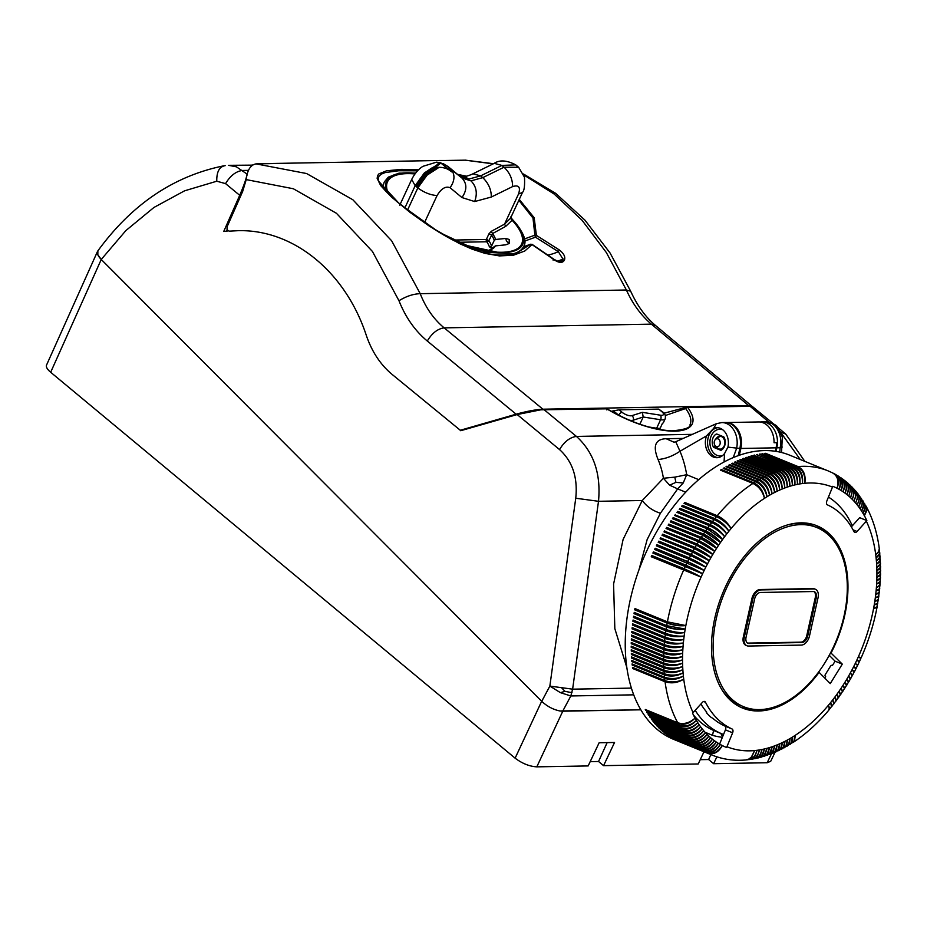 <?xml version="1.0" encoding="UTF-8"?>
<svg xmlns="http://www.w3.org/2000/svg" width="927" height="927" viewBox="0 0 927 927"><rect width="100%" height="100%" fill="white"/><g stroke="black" fill="none" stroke-linecap="round" stroke-linejoin="round"><path stroke-width="1.39" d="M228.436 230.881L223.72 231.472L239.711 195.319C243.963 185.354 246.397 178.332 247.022 174.264L247.08 175.145M665.343 415.516L685.621 408.54L686.988 407.15L751.588 406.003L750.094 406.293L768.993 422.167M562.712 711.194L640.824 709.804L559.954 710.974L562.712 711.194L570.835 695.957L572.619 689.167L549.85 686.096L560.418 692.654L570.835 695.957L633.686 694.833M572.005 692.689L565.018 691.357L561.646 687.846M101.24 259.467L97.81 254.705L97.88 250.858C131.866 204.23 173.928 175.875 224.091 165.771L225.168 165.666C219.398 166.605 216.594 171.785 216.767 181.217L184.566 190.823L153.94 207.463L125.875 230.58L101.24 259.467L541.727 701.333C547.139 706.386 553.21 709.607 559.954 710.974M247.3 174.253L236.362 166.802L228.482 165.33L252.283 165.133M713.269 446.779A1.669 1.251 89 0 0 713.964 447.486L720.499 450.174A1.669 1.251 89 0 0 721.368 450.116A8.679 6.524 -91 0 0 724.207 437.486A1.669 1.251 89 0 0 723.512 436.791L716.977 434.103A1.669 1.251 89 0 0 716.119 434.16A8.679 6.524 -91 0 0 713.269 446.779L716.131 446.733M460.499 430.232L462.538 430.198M687.22 407.173L685.621 408.54A63.395 22.781 25 0 1 690.047 424.636C690.905 427.579 684.902 429.664 672.005 430.881C652.179 429.792 630.522 422.445 607.046 408.83L540.835 409.804L517.185 414.554L460.719 430.719L460.151 430.244M776.038 451.379L776.838 447.799L780.14 447.741L779.792 452.086M776.838 447.799A20.023 15.041 -91 0 0 762.064 421.855L765.366 421.797A20.023 15.041 89 0 1 780.14 447.741L782.284 447.069M703.987 751.774L698.216 763.975L603.57 765.656L614.543 742.481L599.132 742.759L588.158 765.934L536.814 766.849L562.782 711.206M237.88 230.696L229.502 231.147L237.88 230.696C293.21 229.12 345.447 271.727 366.35 335.504C371.901 351.715 380.464 364.67 392.028 374.346L460.302 430.255L516.13 414.195C526.884 411.24 535.818 409.583 542.909 409.201L748.587 405.528L651.38 324.16L655.528 325.493C645.609 317.196 637.324 305.771 630.673 291.217L626.374 290C632.805 304.114 641.148 315.504 651.38 324.16L444.172 327.868C433.743 319.212 425.771 307.81 420.221 293.685L391.623 240.753L352.851 199.757L306.582 173.534L256.061 163.882C250.545 164.844 247.266 170.093 246.223 179.606L242.654 191.46L227.312 226.281C226.582 229.027 227.312 230.638 229.49 231.147L229.502 231.147M669.595 485.169L677.66 488.877L683.257 482.944L686.675 474.705L674.786 477.138L663.419 478.262L669.595 485.169L675.91 482.364L683.257 482.944M565.018 691.357L560.418 692.654M98.262 250.325L97.578 251.275C96.779 253.395 98.007 256.13 101.252 259.479L209.038 367.602M710.87 754.578L708.61 759.537L713.628 763.697L767.174 762.736L770.719 761.276L775.042 752.284M708.61 759.537L700.244 759.677M607.15 742.608L598.552 761.496L603.57 765.656M598.552 761.496L590.186 761.646M97.578 251.275L46.535 365.087C45.863 366.941 47.242 369.34 50.672 372.272L515.122 758.17C522.26 763.547 529.491 766.432 536.814 766.849M713.628 763.697L716.872 756.826M683.211 438.413L666.131 438.714C655.262 439.108 652.573 446.038 658.077 459.514C665.401 458.877 672.712 456.13 679.989 451.264L706.548 435.852A15.017 11.286 -91 0 0 705.829 438.239A15.017 11.286 -91 0 0 716.907 457.706A15.017 11.286 -91 0 0 724.59 453.465L724.045 462.017M724.59 453.465L727.915 447.127A15.017 11.286 -91 0 0 716.838 427.671A15.017 11.286 -91 0 0 713.72 428.309L716.281 423.732L675.748 441.727L679.989 451.264A83.418 62.677 -91 0 1 686.675 474.705L698.715 479.653M666.131 438.714L674.091 442.237M540.835 409.804L605.899 408.633L606.837 408.853L605.899 408.633L606.837 408.853L606.861 409.943M720.036 435.354A8.679 6.524 -91 0 0 719.433 436.119M738.24 455.667L739.862 448.459A20.023 15.041 -91 0 0 725.088 422.515L721.785 422.573A20.023 15.041 89 0 1 736.559 448.517L733.199 457.637M751.727 406.026L748.587 405.528M611.403 411.379L612.573 411.02L616.015 413.882M658.738 409.108L661.82 411.669A3.337 1.854 -50.3 0 1 662.643 411.936L658.738 409.108L619.12 409.815L612.573 411.02M639.873 424.218L643.222 416.999L660.58 419.746A10.012 3.592 -155.1 0 0 665.192 418.795L663.489 422.469A10.012 3.592 -155.1 0 1 662.469 423.303L660.244 428.112A10.012 3.592 -155.1 0 1 656.652 428.228L648.518 426.941M685.702 492.191L677.66 488.877L660.418 513.222L647.139 539.595L638.993 569.746M606.837 408.853A65.064 23.384 25 0 0 674.868 431.148A65.064 23.384 25 0 0 687.672 407.405L686.733 407.196L685.621 408.54L686.501 407.625M687.672 407.405L750.094 406.293M675.91 482.364L674.786 477.138M686.142 407.416L663.999 413.245M663.987 413.222L686.42 407.266M762.064 421.855A20.023 15.041 -91 0 0 760.221 422.04M541.727 701.333L549.85 686.096L575.748 498.228L598.506 501.298C601.078 473.767 593.72 452.144 576.432 436.42C569.931 437.301 564.3 441.681 559.537 449.572L517.185 414.554M658.077 459.514A66.732 50.151 -91 0 1 663.419 478.262L642.26 500.51C646.814 506.629 652.875 510.858 660.418 513.222M774.381 424.543L751.785 406.026M800.244 459.491L780.986 432.77M716.281 423.732L721.785 422.573M713.72 428.309L706.548 435.852M739.862 448.459L727.915 447.127M617.509 414.647L613.118 411.009M619.12 409.815L622.168 412.353A6.674 2.387 24.9 0 0 631.843 415.678L642.33 412.341L643.222 416.999L633.176 420.209L632.573 421.495M705.065 732.26L712.504 735.32A136.802 85.852 112.4 0 0 722.4 737.289M264.937 163.72A250.255 188.042 89 0 1 270.591 163.511L439.201 160.498A250.255 188.042 89 0 1 444.334 160.498L465.702 160.162M516.13 414.195L427.301 341.032C415.029 330.823 405.597 317.405 398.981 300.742C406.2 296.269 413.28 293.917 420.221 293.685L626.374 290L606.351 252.55L582.04 220.232L554.23 194.091L523.836 174.983M493.187 163.859L465.053 160.151M275.817 163.523L256.061 163.882M553.06 260.058L554.033 259.687C558.61 262.781 561.866 263.222 563.801 261.008L562.029 260.638L560.673 261.704M554.033 259.687L532.052 244.612L524.728 251.043L513.373 255.249L499.386 255.91L484.995 253.384L471.959 249.096L459.213 243.477L429.444 226.2L409.931 212.295L391.31 196.872L380.719 185.655L377.15 178.366L377.556 175.655L378.876 173.917L386.559 170.788L401.356 169.374L418.772 169.664M457.486 174.334L466.432 176.234M519.259 199.375L534.184 217.718L536.385 235.377L534.879 235.168L535.482 237.185L536.385 235.377L534.879 235.168L535.064 236.049L535.655 235.122M559.317 249.942L558.344 251.657L562.886 258.957L564.67 259.305C565.273 256.304 563.489 253.175 559.317 249.942L536.385 235.377L535.482 237.185L524.694 241.09M564.67 259.305L563.801 261.008M251.901 165.087A250.255 188.042 89 0 1 252.48 164.994M270.591 163.511A250.255 188.042 89 0 1 275.725 163.511A34.114 25.632 89 0 1 275.725 163.523M557.521 261.287A53.384 49.282 -178 0 0 562.886 258.957L562.029 260.638A53.384 49.282 -178 0 1 559.456 261.785M560.348 261.866L560.742 261.681C559.491 260.869 562.909 264.091 554.022 259.34L532.028 244.322L530.731 244.288M524.497 238.934L534.879 235.168L532.99 218.065L518.853 200.267M531.148 245.087L530.522 244.241L532.052 244.612L531.148 245.087L530.522 244.241L532.052 244.612L531.148 245.087L530.522 244.241L523.454 246.791M530.522 244.241L515.377 253.882L480.858 251.959L439.12 232.306L399.607 203.998L378.772 181.402L378.262 178.355L379.073 176.084L381.426 174.056L385.261 172.561L398.656 170.765L417.637 170.811M459.097 175.666L463.998 176.686M523.5 246.709L531.878 244.346M509.155 243.511L505.725 244.832L495.366 245.887L489.329 250.174L486.258 250.916M489.433 253.986A76.744 27.497 24.9 0 0 503.152 254.983A76.744 27.497 24.9 0 0 513.825 253.581A76.744 27.497 24.9 0 0 523.604 246.489C527.521 240.95 523.222 231.286 510.731 217.497M518.494 194.067L522.504 192.41L510.51 218.239L512.098 220.255L505.725 226.362L504.543 224.137L518.494 194.067C520.789 187.196 518.819 184.693 512.596 186.594C512.631 179.201 509.78 172.746 504.056 167.208L518.657 167.289L515.725 164.855C506.826 160.232 499.665 159.722 494.253 163.337L501.913 165.423L504.056 167.208L482.758 177.636L480.615 175.863L501.913 165.423L515.725 164.855L517.046 166.188M494.242 163.349L472.944 173.789L480.615 175.863L468.807 179.073L459.78 176.234L465.76 177.3L468.807 179.073L465.76 177.3L462.596 176.779M399.746 205.203L411.704 179.444L415.169 185.724L424.357 172.932L436.559 165.226C438.761 162.92 440.209 162.167 440.881 162.967L447.903 166.385L461.924 178.019C467.115 183.569 467.127 190.081 461.959 197.555L474.659 201.553C477.672 193.349 476.432 186.454 470.939 180.846C476.432 186.454 477.672 193.349 474.659 201.553L491.31 197.034C491.345 189.641 488.494 183.187 482.758 177.636L470.939 180.846L461.924 178.019L447.996 166.964L451.576 171.843C448.274 168.865 444.114 167.37 439.097 167.323L437.602 167.37C428.946 171.171 422.202 177.891 417.347 187.532L416.478 186.825L417.822 187.938L427.046 175.168L439.097 167.323M411.704 179.444C414.798 173.372 418.552 169.004 422.979 166.315L436.49 162.167L440.441 162.677L449.421 170.174M445.748 165.099L447.996 166.964M407.486 210.209L417.822 187.938C424.242 192.619 430.661 195.157 437.08 195.527C441.298 188.552 445.632 185.945 450.082 187.706C455.25 180.232 455.238 173.72 450.047 168.169L443.233 163.581M509.12 243.581A1.669 1.541 -178 0 1 509.178 243.372L509.317 239.525L505.957 238.424L495.597 239.467L494.242 240.383L491.611 246.061L489.398 246.86L492.863 248.239M505.725 226.362L492.515 233.581L488.83 240.672L486.339 239.467L486.756 241.773L488.83 240.672A50.046 17.937 -155.1 0 1 491.611 246.061M510.881 216.802L511.762 218.807L510.812 217.578M518.657 167.289L524.485 177.254C524.891 185.782 524.23 190.835 522.504 192.41L522.504 192.41M487.95 241.576L487.254 240.835L487.729 239.85M487.254 240.835L486.188 240.73M510.51 218.239L504.543 224.137L491.298 231.321L492.515 233.581A50.881 18.239 -155.1 0 1 495.597 239.467M461.831 244.438L497.231 252.179A73.94 26.501 -155.1 0 0 512.098 220.255L510.881 216.999M404.786 208.088L415.169 185.724L417.66 186.872M416.721 186.095A23.36 12.943 129.7 0 1 435.192 167.451L435.887 165.945C427.243 169.757 420.487 176.478 415.632 186.107M435.192 167.451L440.846 163.059M435.887 165.945L436.559 165.226M415.655 173.071L399.016 173.14L388.32 177.138L384.381 181.866A76.744 27.497 24.9 0 0 383.639 188.772M713.593 730.441L712.504 735.32M715.296 520.151A12.016 7.543 -67.8 0 1 715.343 520.093A12.016 7.543 -67.8 0 1 715.702 519.665A13.105 4.832 40.9 0 1 728.9 531.206C725.157 526.316 720.198 522.446 714.045 519.595L681.6 506.339A153.488 96.373 -67.8 0 1 682.388 505.354L714.833 518.622A153.488 96.373 -67.8 0 1 716.432 516.675L683.987 503.407A153.488 96.373 -67.8 0 1 684.786 502.446L717.231 515.713A153.488 96.373 -67.8 0 1 752.944 483.419L720.488 470.163A153.488 96.373 -67.8 0 1 721.403 469.56L721.484 470.568M633.917 620.372A12.016 7.543 112.2 0 0 633.836 621.044L666.71 634.485A13.105 4.38 5.6 0 0 684.161 636.038C678.019 637.289 671.751 636.803 665.354 634.555L632.909 621.287A153.488 96.373 -67.8 0 1 633.071 620.024L665.528 633.292A153.488 96.373 -67.8 0 1 665.887 630.754L633.431 617.486A153.488 96.373 -67.8 0 1 633.628 616.223L666.084 629.479A153.488 96.373 -67.8 0 1 666.49 626.93L634.033 613.662A153.488 96.373 -67.8 0 1 634.253 612.399L666.71 625.667A153.488 96.373 -67.8 0 1 667.162 623.106L634.705 609.839A153.488 96.373 -67.8 0 1 634.949 608.564L667.405 621.832A153.488 96.373 -67.8 0 1 683.686 569.989L651.241 556.733A153.488 96.373 -67.8 0 1 651.785 555.516L652.515 555.957A12.016 7.543 112.2 0 0 652.017 557.046M633.836 621.044L632.909 621.287M684.856 503.767A12.016 7.543 -67.8 0 1 685.215 503.349L718.089 516.779A13.105 5.064 42 0 1 731.079 528.541C727.463 523.488 722.573 519.537 716.432 516.675M710.627 526.188A12.016 7.543 -67.8 0 1 710.719 526.072A12.016 7.543 -67.8 0 1 711.067 525.621A13.105 4.345 38.7 0 1 724.636 536.71C720.65 532.144 715.563 528.46 709.387 525.644L676.942 512.388A153.488 96.373 -67.8 0 1 677.695 511.356L678.193 512.179A12.016 7.543 112.2 0 0 677.776 512.724M665.586 645.111A12.016 7.543 112.2 0 0 665.586 645.146A12.016 7.543 112.2 0 0 665.551 645.702L632.678 632.26L631.75 632.608A153.488 96.373 -67.8 0 1 631.843 631.368L664.3 644.624A153.488 96.373 -67.8 0 1 664.508 642.121L632.063 628.854A153.488 96.373 -67.8 0 1 632.179 627.602L664.636 640.87A153.488 96.373 -67.8 0 1 664.902 638.344L632.446 625.076A153.488 96.373 -67.8 0 1 632.596 623.825L665.041 637.092A153.488 96.373 -67.8 0 1 665.354 634.555M695.679 549.097A12.016 7.543 -67.8 0 1 695.876 548.749A12.016 7.543 -67.8 0 1 696.177 548.239A13.105 2.596 31.6 0 1 710.963 557.59L694.474 548.587L662.017 535.319A153.488 96.373 -67.8 0 1 662.678 534.172L663.303 534.809A12.016 7.543 112.2 0 0 662.817 535.644M703.941 535.69A12.016 7.543 112.2 0 1 704.08 535.482A12.016 7.543 112.2 0 1 704.404 534.995A13.105 3.615 35.6 0 1 718.518 545.366L702.712 535.169L670.267 521.901A153.488 96.373 -67.8 0 1 670.986 520.823L671.53 521.565A12.016 7.543 112.2 0 0 671.078 522.225M850.569 497.706A13.105 9.791 137.2 0 1 850.557 497.729A140.974 88.517 -67.8 0 1 852.307 499.398L853.697 495.447L853.779 491.055L852.516 487.787L849.665 484.763M853.049 529.838L857.058 531.484A3.337 2.097 112.2 0 1 854.74 532.341A3.337 2.097 112.2 0 1 853.976 531.588A121.785 76.466 -67.8 0 0 827.463 504.891A3.337 2.097 112.2 0 1 826.826 501.032L832.805 486.316A140.974 88.517 -67.8 0 1 833.049 486.42A140.974 88.517 -67.8 0 1 837.104 488.262L837.104 488.262A13.105 10.139 121.4 0 1 837.104 488.274L837.151 488.286A140.974 88.517 -67.8 0 1 839.155 489.363L839.202 489.386A140.974 88.517 -67.8 0 1 841.171 490.534A140.974 88.517 -67.8 0 1 843.141 491.808A140.974 88.517 -67.8 0 1 845.065 493.152A13.105 9.977 130.6 0 1 845.053 493.164L845.111 493.187A140.974 88.517 -67.8 0 1 846.942 494.589A13.105 9.919 132.8 0 1 846.93 494.601L846.988 494.624A140.974 88.517 -67.8 0 1 848.784 496.107L848.819 496.142A140.974 88.517 -67.8 0 1 850.569 497.718L852.469 490.707L851.855 487.787L850.013 485.076M839.155 489.352A13.105 10.116 123.7 0 1 839.155 489.363L839.155 489.363C841.345 481.97 839.792 476.826 834.497 473.929M837.151 488.286C839.653 481.067 838.275 476.014 833.002 473.129M835.331 474.323L833.211 473.222M703.639 701.496L705.493 702.249A3.337 2.097 112.2 0 0 704.717 701.496A3.337 2.097 112.2 0 0 702.399 702.353L692.573 713.222A140.974 88.517 -67.8 0 0 695.065 718.112L695.007 718.089M634.033 613.662L667.834 626.919A13.105 3.893 7.7 0 0 685.215 629.074C679.12 629.931 672.875 629.213 666.49 626.93M837.104 488.274L837.058 488.251C839.178 480.823 837.556 475.655 832.249 472.747M665.922 641.345A12.016 7.543 112.2 0 0 665.91 641.414A12.016 7.543 112.2 0 0 665.864 641.982A13.105 4.855 3.4 0 0 683.361 642.944C677.185 644.601 670.905 644.323 664.508 642.121M665.864 641.982L632.99 628.541L632.063 628.854M667.834 626.919A12.016 7.543 -67.8 0 1 667.915 626.351A12.016 7.543 -67.8 0 1 667.95 626.142M706.583 531.82A13.105 3.859 36.6 0 1 720.522 542.434L704.891 531.936L672.446 518.668A153.488 96.373 -67.8 0 1 673.176 517.614L706.583 531.82A12.016 7.543 112.2 0 0 706.247 532.283A12.016 7.543 112.2 0 0 706.119 532.469M858.587 661.739L858.889 661.09L856.872 660.059L858.842 661.194M719.619 744.091L725.424 729.85A3.337 2.097 112.2 0 0 724.787 725.992A121.785 76.466 112.2 0 1 712.979 718.448L710.963 717.243A121.785 76.466 112.2 0 1 706.316 712.562L706.78 712.203A121.785 76.466 112.2 0 1 700.905 704.022M655.493 723.697L655.273 724.057A153.488 96.373 -67.8 0 1 654.694 723.373L687.139 736.641C693.095 738.379 698.622 736.42 703.755 730.777A140.974 88.517 -67.8 0 1 702.202 728.889L702.156 728.877A140.974 88.517 -67.8 0 1 700.673 726.895C695.702 732.736 690.244 734.798 684.311 733.072L651.855 719.816A153.488 96.373 -67.8 0 1 651.31 719.074L683.767 732.342C689.723 734.103 695.354 732.272 700.638 726.849A140.974 88.517 -67.8 0 1 699.19 724.821L699.143 724.798A140.974 88.517 -67.8 0 1 697.764 722.666L697.718 722.654C692.62 728.298 687.081 730.244 681.136 728.506L648.68 715.238A153.488 96.373 -67.8 0 1 648.17 714.45L680.627 727.718A153.488 96.373 -67.8 0 1 679.63 726.096L647.185 712.828A153.488 96.373 -67.8 0 1 646.698 712.017L679.155 725.285A153.488 96.373 -67.8 0 1 678.193 723.616L645.748 710.349A153.488 96.373 -67.8 0 1 645.285 709.503L677.73 722.77C683.72 724.578 689.491 723.025 695.065 718.112C689.792 723.558 684.161 725.377 678.193 723.616M699.109 724.752L699.143 724.798C693.802 730.07 688.135 731.843 682.168 730.07L649.711 716.803A153.488 96.373 -67.8 0 0 650.244 717.568L650.534 717.139M697.683 722.596L697.718 722.654A13.105 9.513 -36.3 0 1 690.07 727.579M680.627 727.718C686.606 729.491 692.307 727.799 697.73 722.62A140.974 88.517 -67.8 0 1 696.397 720.453L696.316 720.383M679.155 725.285C685.134 727.081 690.87 725.447 696.374 720.395A140.974 88.517 -67.8 0 1 695.088 718.158M726.119 747.301L726.617 747.51A140.974 88.517 -67.8 0 1 726.374 747.405A140.974 88.517 -67.8 0 1 722.318 745.551L722.272 745.54A140.974 88.517 -67.8 0 1 720.267 744.462L720.221 744.439A140.974 88.517 -67.8 0 1 718.251 743.28L718.205 743.269A140.974 88.517 -67.8 0 1 716.281 742.017L716.235 741.994A140.974 88.517 -67.8 0 1 714.358 740.673L714.311 740.65M666.919 734.508L666.826 734.694A153.488 96.373 -67.8 0 1 666.142 734.196L698.599 747.463C704.497 749.143 709.734 746.872 714.311 740.638A140.974 88.517 -67.8 0 1 712.481 739.236L712.423 739.213M712.481 739.236C708.182 745.69 703.106 748.089 697.231 746.409L664.775 733.153A153.488 96.373 -67.8 0 1 664.103 732.608L696.559 745.876C702.457 747.579 707.753 745.354 712.434 739.201A140.974 88.517 -67.8 0 1 710.638 737.707L710.557 737.66M662.898 731.264L662.77 731.507A153.488 96.373 -67.8 0 1 662.11 730.939L694.566 744.207C700.488 745.911 705.829 743.732 710.603 737.672A140.974 88.517 -67.8 0 1 708.854 736.108L708.807 736.084A140.974 88.517 -67.8 0 1 707.116 734.427L707.023 734.369M708.761 736.05L708.807 736.084C703.952 742.04 698.552 744.161 692.631 742.446L660.175 729.178A153.488 96.373 -67.8 0 0 660.812 729.781L660.963 729.503M659.085 727.66L658.912 727.962A153.488 96.373 -67.8 0 1 658.599 727.649A153.488 96.373 -67.8 0 1 658.297 727.336L690.742 740.592C696.675 742.318 702.121 740.244 707.081 734.381A140.974 88.517 -67.8 0 1 705.424 732.654L705.377 732.643A140.974 88.517 -67.8 0 1 703.79 730.812L703.744 730.8C698.993 736.861 693.639 739.028 687.73 737.324L655.273 724.057M705.343 732.597L705.377 732.643C700.348 738.379 694.856 740.395 688.912 738.657L656.467 725.401A153.488 96.373 -67.8 0 0 657.069 726.05L657.266 725.725M703.697 730.754L703.744 730.8A13.105 9.849 -44.6 0 1 699.537 734.613M697.092 733.095A13.105 9.768 -42.5 0 0 702.156 728.877L702.156 728.877C696.965 734.393 691.38 736.281 685.424 734.532L652.979 721.264A153.488 96.373 -67.8 0 0 653.535 721.971L653.778 721.6M848.008 681.739L848.193 681.415A13.105 1.866 -151.1 0 0 846.675 679.364L848.622 681.287L848.402 682.087M849.932 678.448L850.105 678.124A13.105 1.599 -152.1 0 0 848.495 676.246L850.337 679.039L848.75 681.901M761.137 481.507A13.105 8.227 62.8 0 1 769.514 495.25C768.077 488.147 764.393 483.06 758.46 480.001L726.015 466.733A153.488 96.373 -67.8 0 1 726.93 466.2L759.387 479.468A153.488 96.373 -67.8 0 1 761.241 478.425L728.784 465.169A153.488 96.373 -67.8 0 1 729.711 464.659L762.156 477.926A153.488 96.373 -67.8 0 1 764.01 476.942L731.565 463.685A153.488 96.373 -67.8 0 1 732.492 463.21L732.492 464.056M757.962 482.874A13.105 8.065 61.3 0 1 766.988 496.756C765.957 489.41 762.504 484.195 756.617 481.101L724.161 467.845L724.219 468.807M754.787 484.369A13.105 7.891 59.8 0 1 764.462 498.344C762.736 491.437 758.9 486.466 752.944 483.419M764.335 480.256A13.105 8.378 64.4 0 1 772.04 493.824A140.139 87.995 112.2 0 0 769.514 495.25A140.139 87.995 112.2 0 0 766.988 496.756A140.139 87.995 112.2 0 0 764.462 498.344A140.139 87.995 112.2 0 0 731.079 528.541C727.95 522.909 723.327 518.633 717.231 515.713M853.616 671.739L853.779 671.415A13.105 1.078 -154 0 0 851.994 669.873L853.86 671.866M855.378 668.332L855.54 668.008A13.105 0.811 -154.9 0 0 853.674 666.64L855.795 668.935L854.381 671.808M876.177 607.509A13.105 2.677 -167.5 0 1 873.628 608.263L876.907 606.953L877.684 603.106M876.791 603.906A13.105 2.932 -168.5 0 1 874.254 604.763L877.718 603.477M846.258 684.601A13.105 2.121 -150.1 0 0 844.81 682.446A140.139 87.995 112.2 0 0 846.675 679.364A140.139 87.995 112.2 0 0 848.495 676.246L850.302 678.726M843.13 491.808L843.083 491.785A13.105 10.035 128.3 0 1 843.13 491.808L844.3 487.057L843.894 482.527L841.983 478.853L838.217 476.014M841.16 490.545L841.218 490.568A13.105 10.081 126 0 1 841.16 490.545L842.481 486.513L842.434 482.028L841.102 478.703L838.622 476.258M632.144 646.536A12.016 7.543 112.2 0 0 632.156 646.895L665.03 660.337A13.105 5.991 -2.3 0 0 682.539 659.873C676.351 662.492 670.07 662.747 663.674 660.638L631.217 647.37A153.488 96.373 -67.8 0 1 631.217 646.165L663.674 659.421A153.488 96.373 -67.8 0 1 663.697 656.988L631.241 643.72A153.488 96.373 -67.8 0 1 631.264 642.504L663.72 655.771A153.488 96.373 -67.8 0 1 663.79 653.315L631.333 640.047A153.488 96.373 -67.8 0 1 631.38 638.819L663.836 652.087A153.488 96.373 -67.8 0 1 663.964 649.607L631.507 636.339A153.488 96.373 -67.8 0 1 631.577 635.099L664.033 648.367A153.488 96.373 -67.8 0 1 664.196 645.876L631.75 632.608M631.264 650.986L632.202 650.476L665.076 663.917A13.105 6.199 -3.5 0 0 682.573 663.176C676.386 665.262 670.094 665.215 663.697 663.048L631.241 649.792A153.488 96.373 -67.8 0 0 631.264 650.986L663.72 664.253C670.117 666.339 676.397 665.98 682.573 663.176A140.139 87.995 112.2 0 0 682.678 666.455C676.49 668.726 670.186 668.784 663.802 666.64L631.345 653.384A153.488 96.373 -67.8 0 0 631.391 654.566L632.318 654.033A12.016 7.543 -67.8 0 1 632.307 653.767M665.169 667.139A12.016 7.543 112.2 0 0 665.192 667.463L632.318 654.033M665.192 667.463A13.105 6.408 -4.7 0 0 682.678 666.455C676.513 669.445 670.233 669.897 663.848 667.834L631.391 654.566M668.645 622.318A12.016 7.543 112.2 0 0 668.599 622.562A12.016 7.543 112.2 0 0 668.494 623.129A13.105 3.65 8.7 0 0 685.841 625.574C679.769 626.235 673.547 625.412 667.162 623.106M668.494 623.129L634.705 609.839M665.157 652.562A12.016 7.543 112.2 0 0 665.146 653.072A13.105 5.55 0.1 0 0 682.666 653.176C676.478 655.412 670.186 655.459 663.79 653.315M665.053 656.258A12.016 7.543 112.2 0 0 665.053 656.722A13.105 5.771 -1.1 0 0 682.573 656.536C676.397 658.228 670.105 657.973 663.72 655.771M665.053 656.722L632.179 643.28A12.016 7.543 -67.8 0 1 632.179 642.874M632.179 643.28L631.241 643.72M665.146 653.072L632.272 639.63L631.333 640.047M666.71 634.485A12.016 7.543 -67.8 0 1 666.768 633.917A12.016 7.543 -67.8 0 1 666.791 633.778M633.431 617.486L667.231 630.708A13.105 4.137 6.6 0 0 684.647 632.562A140.139 87.995 112.2 0 0 684.161 636.038C678.112 636.525 671.901 635.609 665.528 633.292M684.891 570.487A12.016 7.543 -67.8 0 1 685.134 569.931A12.016 7.543 -67.8 0 1 685.377 569.398A13.105 1.02 25.9 0 1 701.067 577.104A140.139 87.995 112.2 0 0 685.841 625.574A140.139 87.995 112.2 0 0 685.215 629.074L666.71 625.667M635.621 609.688A12.016 7.543 -67.8 0 1 635.76 608.9M685.841 625.574L667.405 621.832M634.96 613.489A12.016 7.543 -67.8 0 1 635.076 612.735M666.316 637.567A12.016 7.543 112.2 0 0 666.304 637.672A12.016 7.543 112.2 0 0 666.246 638.239A13.105 4.623 4.5 0 0 683.732 639.503C677.66 640.186 671.426 639.387 665.041 637.092M665.551 645.702A13.105 5.087 2.3 0 0 683.072 646.374C676.942 647.475 670.684 646.884 664.3 644.624M684.161 636.038A140.139 87.995 112.2 0 0 683.732 639.503A140.139 87.995 112.2 0 0 683.361 642.944A140.139 87.995 112.2 0 0 683.072 646.374C676.884 648.228 670.592 648.054 664.196 645.876M665.331 648.854A12.016 7.543 112.2 0 0 665.319 649.398A13.105 5.319 1.2 0 0 682.84 649.781C676.687 651.078 670.418 650.603 664.033 648.367M683.072 646.374A140.139 87.995 112.2 0 0 682.84 649.781C676.64 651.832 670.348 651.774 663.964 649.607M682.84 649.781A140.139 87.995 112.2 0 0 682.666 653.176C676.501 654.659 670.233 654.3 663.836 652.087M665.319 649.398L632.446 635.957L631.507 636.339M632.99 628.541A12.016 7.543 -67.8 0 1 633.037 627.95M683.361 642.944C677.266 643.836 671.021 643.141 664.636 640.87M683.732 639.503C677.567 640.951 671.287 640.569 664.902 638.344M666.246 638.239L633.373 624.798L632.446 625.076M633.373 624.798A12.016 7.543 -67.8 0 1 633.442 624.172M685.215 629.074A140.139 87.995 112.2 0 0 684.647 632.562C678.645 632.851 672.457 631.82 666.084 629.479M684.647 632.562C678.529 633.616 672.272 633.014 665.887 630.754M667.231 630.708A12.016 7.543 -67.8 0 1 667.313 630.14A12.016 7.543 -67.8 0 1 667.336 629.966M634.358 617.266A12.016 7.543 -67.8 0 1 634.462 616.559M665.366 670.696A12.016 7.543 112.2 0 0 665.389 670.974A13.105 6.616 -5.9 0 0 682.851 669.688C676.698 672.863 670.43 673.431 664.045 671.368L631.588 658.112A153.488 96.373 -67.8 0 1 631.519 656.93L663.964 670.198A153.488 96.373 -67.8 0 1 663.848 667.834M665.389 670.974L632.515 657.544L631.588 658.112M682.678 666.455A140.139 87.995 112.2 0 0 682.851 669.688C676.652 672.156 670.36 672.318 663.964 670.198M665.632 674.207A12.016 7.543 112.2 0 0 665.656 674.45A13.105 6.813 -7.2 0 0 683.083 672.898C676.895 675.551 670.603 675.818 664.207 673.72L631.762 660.453A153.488 96.373 -67.8 0 0 631.855 661.611L632.782 661.009A12.016 7.543 112.2 0 1 632.759 660.858M665.656 674.45L632.782 661.009M665.968 677.695A12.016 7.543 112.2 0 0 665.992 677.88L633.118 664.439A12.016 7.543 -67.8 0 1 633.106 664.346M633.118 664.439L632.202 665.065A153.488 96.373 -67.8 0 1 632.075 663.929L664.532 677.185A153.488 96.373 -67.8 0 1 664.311 674.879L631.855 661.611M665.992 677.88A13.105 7.01 -8.5 0 0 683.384 676.061C677.278 679.595 671.032 680.348 664.647 678.332L632.202 665.065M682.851 669.688A140.139 87.995 112.2 0 0 683.083 672.898A140.139 87.995 112.2 0 0 683.384 676.061A140.139 87.995 112.2 0 0 683.744 679.19C677.591 682.214 671.31 682.689 664.914 680.615L632.469 667.359A153.488 96.373 -67.8 0 0 632.608 668.483L665.065 681.751C671.449 683.755 677.672 682.898 683.744 679.19A13.105 7.207 -9.9 0 1 666.397 681.264L633.523 667.822L632.608 668.483M683.384 676.061C677.208 678.9 670.928 679.282 664.532 677.185M683.083 672.898C676.953 676.246 670.696 676.907 664.311 674.879M682.666 653.176A140.139 87.995 112.2 0 0 682.573 656.536C676.386 658.97 670.094 659.12 663.697 656.988M682.573 656.536A140.139 87.995 112.2 0 0 682.539 659.873C676.351 661.751 670.07 661.611 663.674 659.421M632.156 646.895L631.217 647.37M664.81 532.214A12.016 7.543 -67.8 0 1 665.285 531.426L698.158 544.856A13.105 2.851 32.6 0 1 712.782 554.473A140.139 87.995 112.2 0 0 710.963 557.59A140.139 87.995 112.2 0 0 709.19 560.754L693.176 550.905L661.368 538.228L694.242 551.669A13.105 2.341 30.7 0 1 709.19 560.754L692.539 552.052L660.082 538.796A153.488 96.373 -67.8 0 1 660.719 537.637M693.744 552.562A12.016 7.543 -67.8 0 1 693.952 552.179A12.016 7.543 -67.8 0 1 694.242 551.669M660.881 539.12A12.016 7.543 -67.8 0 1 661.368 538.228M691.866 556.073A12.016 7.543 112.2 0 1 692.075 555.655A12.016 7.543 112.2 0 1 692.365 555.146A13.105 2.074 29.7 0 1 707.463 563.964L691.275 554.404L658.819 541.136A153.488 96.373 -67.8 0 0 658.205 542.307L690.661 555.574L707.463 563.964A140.139 87.995 112.2 0 0 705.783 567.197L688.831 559.12L656.374 545.864A153.488 96.373 -67.8 0 1 656.976 544.67L689.433 557.938A153.488 96.373 -67.8 0 1 690.661 555.574M692.365 555.146L658.819 541.136M658.993 542.631A12.016 7.543 -67.8 0 1 659.491 541.704M726.965 467.127L726.93 466.2M769.514 495.25C768.634 487.822 765.262 482.561 759.387 479.468M699.711 542.295A12.016 7.543 112.2 0 1 699.885 542.017A12.016 7.543 112.2 0 1 700.198 541.519A13.105 3.105 33.6 0 1 714.659 551.391L698.494 541.774L666.049 528.506A153.488 96.373 -67.8 0 1 666.733 527.393L667.324 528.089A12.016 7.543 -67.8 0 0 666.849 528.842M668.935 525.505A12.016 7.543 -67.8 0 1 669.41 524.798L702.284 538.239A13.105 3.36 34.6 0 1 716.559 548.355A140.139 87.995 112.2 0 0 714.659 551.391A140.139 87.995 112.2 0 0 712.782 554.473L697.127 544.033L665.285 531.426M698.158 544.856A12.016 7.543 112.2 0 0 697.857 545.354A12.016 7.543 112.2 0 0 697.672 545.667M712.782 554.473L696.455 545.157L664.01 531.889A153.488 96.373 -67.8 0 1 664.682 530.765M711.067 525.621L678.193 512.179M712.944 523.141A12.016 7.543 -67.8 0 1 713.014 523.06A12.016 7.543 -67.8 0 1 713.361 522.608A13.105 4.589 39.8 0 1 726.745 533.929A140.139 87.995 112.2 0 0 724.636 536.71C721.113 531.53 716.281 527.498 710.152 524.624L677.695 511.356M686.548 566.837A12.016 7.543 112.2 0 1 686.78 566.316A12.016 7.543 112.2 0 1 687.046 565.783A13.105 1.286 26.8 0 1 702.585 573.778A140.139 87.995 112.2 0 0 701.067 577.104L683.686 569.989M685.377 569.398L652.515 555.957M701.067 577.104L684.23 568.772L651.785 555.516M657.162 546.177A12.016 7.543 -67.8 0 1 657.66 545.215L690.534 558.645A12.016 7.543 112.2 0 0 690.256 559.178A12.016 7.543 112.2 0 0 690.036 559.63M690.534 558.645A13.105 1.819 28.7 0 1 705.783 567.197L689.433 557.938M657.66 545.215L656.976 544.67M767.533 479.132A13.105 8.528 66 0 1 774.578 492.492A140.139 87.995 112.2 0 0 772.04 493.824C770.754 486.629 767.15 481.495 761.241 478.425M731.079 528.541A140.139 87.995 112.2 0 0 728.9 531.206C725.632 525.713 720.939 521.519 714.833 518.622M728.9 531.206A140.139 87.995 112.2 0 0 726.745 533.929C723.35 528.587 718.599 524.485 712.469 521.588L680.024 508.332L680.488 509.178L713.361 522.608M708.355 529.305A12.016 7.543 112.2 0 1 708.46 529.155A12.016 7.543 112.2 0 1 708.807 528.691A13.105 4.114 37.7 0 1 722.55 539.537C718.912 534.52 714.01 530.58 707.869 527.718L675.934 515.25A12.016 7.543 -67.8 0 0 675.493 515.841M724.636 536.71A140.139 87.995 112.2 0 0 722.55 539.537A140.139 87.995 112.2 0 0 720.522 542.434A140.139 87.995 112.2 0 0 718.518 545.366C714.636 540.673 709.607 536.907 703.431 534.079L670.986 520.823M716.559 548.355C712.562 543.825 707.463 540.163 701.287 537.347L668.831 524.079A153.488 96.373 -67.8 0 0 668.135 525.18L700.58 538.448L716.559 548.355A140.139 87.995 112.2 0 1 718.518 545.366M714.659 551.391L699.19 540.661L666.733 527.393M669.41 524.798L668.831 524.079M702.284 538.239A12.016 7.543 112.2 0 0 701.959 538.726A12.016 7.543 112.2 0 0 701.797 538.969M673.269 519.004A12.016 7.543 -67.8 0 1 673.709 518.378M720.522 542.434C716.745 537.567 711.785 533.72 705.632 530.87L673.176 517.614M722.55 539.537L707.116 528.761L674.671 515.493A153.488 96.373 -67.8 0 1 675.412 514.462M708.807 528.691L675.934 515.25M688.263 563.21A12.016 7.543 112.2 0 1 688.494 562.724A12.016 7.543 112.2 0 1 688.761 562.202A13.105 1.553 27.8 0 1 704.161 570.464A140.139 87.995 112.2 0 0 702.585 573.778L652.898 553.071A153.488 96.373 -67.8 0 1 653.454 551.866L654.172 552.341A12.016 7.543 -67.8 0 0 653.674 553.396M687.046 565.783L654.172 552.341M702.585 573.778L685.91 565.134L653.454 551.866M705.783 567.197A140.139 87.995 112.2 0 0 704.161 570.464L654.613 549.444A153.488 96.373 -67.8 0 1 655.192 548.251L687.637 561.519A153.488 96.373 -67.8 0 1 688.831 559.12M688.761 562.202L655.887 548.761A12.016 7.543 112.2 0 0 655.389 549.769M655.887 548.761L655.192 548.251M704.161 570.464L687.637 561.519M685.215 503.349L684.786 502.446M715.702 519.665L682.828 506.235L682.388 505.354M726.745 533.929C722.875 529.201 717.869 525.424 711.693 522.596L679.248 509.329A153.488 96.373 -67.8 0 1 680.024 508.332M704.404 534.995L671.53 521.565M700.198 541.519L667.324 528.089M710.963 557.59L695.123 547.44L662.678 534.172M696.177 548.239L663.303 534.809M764.462 498.344C763.292 491.078 759.758 485.91 753.86 482.828L721.403 469.56M773.952 477.289A13.105 8.806 69.4 0 1 779.665 490.07C778.819 482.631 775.459 477.359 769.584 474.265L737.139 460.997A153.488 96.373 -67.8 0 1 738.054 460.592L738.031 461.368M770.743 478.147A13.105 8.667 67.7 0 1 777.127 491.24C776.687 483.604 773.558 478.228 767.73 475.122L735.273 461.855L735.262 462.666M777.15 476.571A13.105 8.946 71.1 0 1 782.214 488.992A140.139 87.995 112.2 0 0 779.665 490.07A140.139 87.995 112.2 0 0 777.127 491.24C776.131 483.871 772.689 478.645 766.803 475.563L734.346 462.295A153.488 96.373 -67.8 0 1 735.273 461.855M777.127 491.24A140.139 87.995 112.2 0 0 774.578 492.492C773.999 484.925 770.789 479.583 764.937 476.478L732.492 463.21M780.349 475.991A13.105 9.061 72.9 0 1 784.752 487.996C784.196 480.418 780.997 475.064 775.157 471.959L742.701 458.691A153.488 96.373 -67.8 0 1 743.628 458.344L743.581 459.05M783.512 475.563A13.105 9.189 74.7 0 1 787.29 487.092A140.139 87.995 112.2 0 0 784.752 487.996A140.139 87.995 112.2 0 0 782.214 488.992C782.075 481.24 779.097 475.806 773.292 472.689L740.847 459.421L740.8 460.163M782.214 488.992C781.507 481.472 778.228 476.165 772.376 473.06L739.92 459.792A153.488 96.373 -67.8 0 1 740.847 459.421M795.876 475.284A13.105 9.594 82.5 0 1 797.382 484.369C798.112 476.408 795.621 470.87 789.897 467.718L757.359 454.972M798.842 475.586A13.105 9.687 84.5 0 1 799.874 483.906A140.139 87.995 112.2 0 0 797.382 484.369C797.556 476.524 794.763 471.032 788.993 467.903L756.536 454.636A153.488 96.373 -67.8 0 1 757.452 454.45M705.493 702.249A121.785 76.466 112.2 0 0 732.006 728.946A3.337 2.097 112.2 0 1 732.631 732.793L726.617 747.51M804.566 476.663A13.105 9.838 88.8 0 1 804.821 483.268C805.436 475.342 802.875 469.804 797.15 466.652L764.705 453.396A153.488 96.373 -67.8 0 1 765.598 453.315L765.505 453.72M801.739 476.049A13.105 9.768 86.6 0 1 802.365 483.546A140.139 87.995 112.2 0 1 804.821 483.268C805.98 475.284 803.721 469.722 798.043 466.571L765.598 453.315M802.365 483.546A140.139 87.995 112.2 0 0 799.874 483.906C800.754 475.945 798.332 470.383 792.631 467.243A153.488 96.373 -67.8 0 1 794.451 466.976C800.186 470.116 802.828 475.632 802.365 483.546C803.373 475.563 801.032 470.001 795.354 466.86L762.805 454.033M794.451 466.976L761.994 453.709A153.488 96.373 -67.8 0 1 762.898 453.593M792.852 475.134A13.105 9.502 80.5 0 1 794.879 484.914C795.459 476.976 792.886 471.449 787.162 468.297L754.624 455.586M789.781 475.122A13.105 9.409 78.5 0 1 792.353 485.551C792.237 477.799 789.283 472.353 783.489 469.236L751.032 455.968A153.488 96.373 -67.8 0 1 751.948 455.713L751.867 456.304M786.664 475.273A13.105 9.293 76.6 0 1 789.827 486.269C790.128 478.402 787.394 472.897 781.635 469.757L749.178 456.501A153.488 96.373 -67.8 0 0 748.263 456.779L780.719 470.047C786.525 473.164 789.561 478.575 789.827 486.269A140.139 87.995 112.2 0 0 787.29 487.092C787.44 479.259 784.636 473.767 778.865 470.638L746.409 457.37A153.488 96.373 -67.8 0 0 745.482 457.683L777.938 470.951C783.767 474.068 786.884 479.444 787.29 487.092M784.752 487.996C784.763 480.198 781.867 474.74 776.084 471.611L743.628 458.344M746.351 458.042L746.409 457.37M797.382 484.369A140.139 87.995 112.2 0 0 794.879 484.914A140.139 87.995 112.2 0 0 792.353 485.551C792.794 477.648 790.14 472.121 784.404 468.981L751.948 455.713M794.879 484.914C794.902 477.115 792.029 471.646 786.247 468.517L753.79 455.25A153.488 96.373 -67.8 0 1 754.705 455.041M792.631 467.243L760.094 454.45M799.874 483.906C800.198 476.038 797.487 470.522 791.728 467.382L759.271 454.126A153.488 96.373 -67.8 0 1 760.186 453.975M749.109 457.127L749.178 456.501M774.578 492.492C773.442 485.203 769.92 480.024 764.01 476.942M772.04 493.824C771.31 486.327 768.019 481.032 762.156 477.926M729.723 465.551L729.711 464.659M779.665 490.07C779.375 482.376 776.328 476.976 770.511 473.848L738.054 460.592M766.988 496.756C765.401 489.746 761.635 484.717 755.702 481.669L723.245 468.402A153.488 96.373 -67.8 0 1 724.161 467.845M861.635 511.183L861.658 511.148A13.105 9.108 151 0 1 861.635 511.183L861.693 511.194A140.974 88.517 -67.8 0 1 863.025 513.373A13.105 8.98 152.8 0 1 863.002 513.396L865.239 506.768L862.84 500.707M857.093 664.891L855.297 663.373L857.151 664.775M685.737 723.176A13.105 9.316 -32.4 0 0 695.041 718.135M839.202 489.386C841.809 482.237 840.488 477.22 835.227 474.334M841.171 490.534L842.261 485.748L841.635 480.673L839.514 477.127L835.737 474.566M848.773 496.119L848.784 496.107A13.105 9.861 135 0 1 848.773 496.119L850.14 491.495L849.908 487.069L848.112 483.477L845.285 480.974M846.988 494.624L848.414 490.707L848.622 486.872L847.788 483.964L845.656 481.264M846.942 494.589L848.24 489.931L848.02 485.725L846.119 481.843L842.991 479.224M845.111 493.187L846.49 489.224L846.629 485.342L845.54 481.97L843.373 479.491M845.053 493.164L846.293 488.448L845.945 483.952L844.08 480.302L840.627 477.567M857.058 531.484L866.849 520.603A140.974 88.517 -67.8 0 0 864.37 515.713L866.815 510.626L865.934 505.945M831.137 652.886A98.436 61.808 112.2 0 0 816.977 525.806A98.436 61.808 112.2 0 0 722.527 593.535A98.436 61.808 112.2 0 0 742.481 708.031A98.436 61.808 112.2 0 0 819.097 672.353L830.268 683.593L842.295 664.126L830.638 652.678M852.098 487.115L854.59 490.093L855.644 493.431L855.436 497.266L853.999 501.159A13.105 9.629 141.3 0 1 853.987 501.183L853.999 501.159A140.974 88.517 -67.8 0 0 852.342 499.433L852.342 499.433A13.105 9.71 139.3 0 1 852.295 499.41L854.3 492.492L853.524 489.166L851.762 486.802M853.987 501.183L854.034 501.206A140.974 88.517 -67.8 0 1 855.633 503.002L855.667 503.048A140.974 88.517 -67.8 0 1 857.22 504.925A13.105 9.432 145.3 0 1 857.208 504.948L857.255 504.972A140.974 88.517 -67.8 0 1 858.75 506.93L858.784 506.976A140.974 88.517 -67.8 0 1 860.233 509.004A13.105 9.224 149.2 0 1 860.21 509.027L861.878 505.319L862.261 501.681L859.433 495.76M860.21 509.027L862.597 503.141L861.171 498.205M877.417 553.176A13.105 6.454 175.1 0 1 875.714 554.647L878.669 551.495L879.283 548.587C877.209 532.793 872.84 518.703 866.166 506.327M864.393 515.574A13.105 8.853 154.6 0 1 864.312 515.69L866.618 509.178L864.428 503.291M863.002 513.396L865.447 508.216L864.659 503.662M858.784 506.976L861.044 500.962L859.711 496.119M857.208 504.948L858.761 501.136L859.062 497.393L858.078 494.126L855.748 491.113M855.667 503.048L857.788 496.826L856.05 491.449M855.621 503.025L855.633 503.002A13.105 9.537 143.4 0 1 855.621 503.025L857.127 499.155L857.382 495.377L856.363 492.063L853.79 488.911M854.034 501.206L856.073 494.879L855.667 491.959L854.103 489.236M857.255 504.972L859.445 498.853L857.626 493.396M858.75 506.93A13.105 9.328 147.3 0 1 858.738 506.953L860.719 500.012L860.14 497.127L857.915 493.743M861.693 511.194L864.022 505.887L863.083 501.078M860.268 509.05A140.974 88.517 -67.8 0 1 861.658 511.148L863.79 504.439L861.438 498.564M850.557 497.729L851.901 493.72L851.925 489.282L850.627 485.98L847.51 482.828M843.083 491.785L844.509 487.822L844.601 483.906L843.477 480.499L841.021 477.822M848.819 496.142L850.592 489.016L849.746 485.609L847.869 483.118M687.869 725.447A13.105 9.421 -34.3 0 0 696.351 720.43M863.06 513.419A140.974 88.517 -67.8 0 1 864.335 515.667L864.335 515.667M696.397 720.453C691.171 725.968 685.586 727.846 679.63 726.096M702.202 728.889C697.324 734.844 691.913 736.953 685.992 735.238L653.535 721.971M716.281 742.017C712.203 748.61 707.243 751.079 701.391 749.422L668.935 736.154A153.488 96.373 -67.8 0 1 668.228 735.679L700.685 748.946A153.488 96.373 -67.8 0 1 699.282 747.962L666.826 734.694M718.205 743.257C713.825 749.653 708.703 752.017 702.817 750.337L670.372 737.069A153.488 96.373 -67.8 0 0 671.09 737.521L703.535 750.777C709.387 752.434 714.288 749.931 718.251 743.28M673.326 738.692L673.28 738.784A153.488 96.373 -67.8 0 1 672.55 738.379L705.007 751.646A153.488 96.373 -67.8 0 1 703.535 750.777M720.221 744.439C715.945 750.905 710.87 753.315 705.007 751.646M722.318 745.551C718.576 752.307 713.802 754.868 707.973 753.222L675.528 739.955A153.488 96.373 -67.8 0 1 674.775 739.584L707.231 752.851A153.488 96.373 -67.8 0 1 705.737 752.052L673.28 738.784M746.247 759.908L749.19 759.167L751.588 757.347L754.636 750.569L751.438 756.988L748.935 758.993L745.783 759.966C733.917 760.997 722.666 759.364 712.04 755.065A153.488 96.373 -67.8 0 1 707.973 753.222M722.272 745.528C718.101 752.075 713.095 754.508 707.231 752.851M720.267 744.462C716.409 751.171 711.565 753.697 705.737 752.052M710.638 737.707C706.247 744.091 701.102 746.455 695.227 744.775L662.77 731.507M699.19 724.821C694.138 730.557 688.634 732.562 682.689 730.835L650.244 717.568M692.353 729.561A13.105 9.606 -38.3 0 0 699.143 724.798M707.116 734.427C702.515 740.65 697.266 742.909 691.368 741.218L658.912 727.962M704.578 737.116A13.105 9.977 -49 0 0 707.069 734.404M705.424 732.654C700.731 738.796 695.424 741.009 689.514 739.317L657.069 726.05M702.04 735.957A13.105 9.907 -46.8 0 0 705.377 732.643M709.908 738.61A13.105 10.07 -53.6 0 0 710.592 737.695M694.694 731.403A13.105 9.699 -40.4 0 0 700.615 726.872M707.185 738.043A13.105 10.023 -51.3 0 0 708.807 736.084M714.358 740.673C710.175 747.197 705.146 749.63 699.282 747.962M716.247 741.994C711.762 748.309 706.571 750.627 700.685 748.946M708.854 736.108C704.358 742.411 699.155 744.729 693.269 743.037L660.812 729.781M851.797 675.111L851.971 674.786A13.105 1.333 -153 0 0 850.268 673.083A140.139 87.995 112.2 0 0 851.994 669.873A140.139 87.995 112.2 0 0 853.674 666.64A140.139 87.995 112.2 0 0 855.297 663.373A140.139 87.995 112.2 0 0 856.872 660.059L859.178 662.017L857.869 664.902M792.469 738.946A13.105 7.404 -124.2 0 0 792.481 737.081L791.276 742.921L787.035 746.177M789.908 740.372A13.105 7.578 -122.8 0 0 789.955 738.587L789.642 743.037L787.405 745.98M787.359 741.693A13.105 7.752 -121.4 0 0 787.417 740.013A140.139 87.995 112.2 0 0 789.955 738.587L788.61 744.508L784.196 747.776M795.018 737.452A13.105 7.219 -125.6 0 0 794.995 735.482L794.763 740.198L792.643 742.724M829.213 707.846A13.105 4.148 -142.1 0 0 828.379 705.296L829.236 708.066L828.726 710.256C817.718 723.35 805.818 734.103 793.002 742.515M789.955 738.587A140.139 87.995 112.2 0 0 792.481 737.081A140.139 87.995 112.2 0 0 794.995 735.482L793.929 741.264L789.85 744.497M792.481 737.081L792.272 741.473L790.21 744.288M755.772 709.491A98.436 61.808 -67.8 0 1 740.696 707.255M815.157 525.111A98.436 61.808 -67.8 0 1 827.475 534.079M779.677 745.146A13.105 8.25 -116.9 0 0 779.792 743.767L778.877 748.9L775.575 752.029M782.237 744.08A13.105 8.088 -118.4 0 0 782.33 742.597L780.592 748.703L775.969 751.867M777.127 746.108A13.105 8.401 -115.3 0 0 777.243 744.844A140.139 87.995 112.2 0 0 779.792 743.767A140.139 87.995 112.2 0 0 782.33 742.597L781.542 747.672L778.46 750.696M784.798 742.933A13.105 7.926 -119.9 0 0 784.879 741.345L783.269 747.394L778.854 750.534M878.553 562.666A13.105 5.805 178.7 0 1 876.618 564.149L879.966 560.708L880.036 555.922M878.24 559.456A13.105 6.026 177.5 0 1 876.386 560.939L879.19 558.83L880.105 556.316M774.578 746.988A13.105 8.552 -113.7 0 0 774.705 745.841L773.327 751.507L769.769 754.393M772.04 747.776A13.105 8.702 -112 0 0 772.168 746.745A140.139 87.995 112.2 0 0 774.705 745.841L772.249 752.481L766.849 755.435M761.982 749.978A13.105 9.2 -104.9 0 0 762.075 749.468L760.8 753.524L758.541 756.641L756.026 758.298L752.145 759.155M726.953 746.745A140.139 87.995 -67.8 0 0 754.636 750.569A140.139 87.995 112.2 0 0 757.104 750.291L755.656 754.358L753.269 757.498L750.198 759.329L746.698 759.885M759.514 750.302A13.105 9.316 -103.1 0 0 759.584 749.931A140.139 87.995 112.2 0 0 762.075 749.468L759.781 755.772L755.088 758.61M764.474 749.572A13.105 9.085 -106.8 0 0 764.59 748.923L761.565 755.702L759.178 757.521L755.528 758.541M766.988 749.062A13.105 8.969 -108.6 0 0 767.104 748.286L765.076 754.508L760.974 757.232M769.503 748.46A13.105 8.83 -110.3 0 0 769.63 747.568L766.896 754.288L761.403 757.127M762.075 749.468A140.139 87.995 112.2 0 0 764.59 748.923A140.139 87.995 112.2 0 0 767.104 748.286A140.139 87.995 112.2 0 0 769.63 747.568L768.008 753.327L763.918 756.386M769.63 747.568A140.139 87.995 112.2 0 0 772.168 746.745L769.572 753.431L764.335 756.27M772.168 746.745L770.916 752.029L767.255 755.308M767.104 748.286L764.219 755.042L761.89 756.849L758.031 757.973M764.59 748.923L762.712 754.775L758.471 757.88M749.642 759.537L753.338 758.773L755.899 757.116L758.216 753.987L759.584 749.931A140.139 87.995 112.2 0 1 757.104 750.291L754.532 756.652L752.272 758.622L749.19 759.584M759.584 749.931L757.15 756.258L752.585 759.086M774.705 745.841A140.139 87.995 112.2 0 0 777.243 744.844L775.239 751.055L770.175 754.254M782.33 742.597A140.139 87.995 112.2 0 0 784.879 741.345L784.196 746.351L781.334 749.283M784.879 741.345A140.139 87.995 112.2 0 0 787.417 740.013L785.945 745.992L781.716 749.109M787.417 740.013L786.849 744.949L784.566 747.591M777.243 744.844L776.223 750.036L772.678 753.257M779.792 743.767L777.915 749.931L773.083 753.106M877.869 556.293A13.105 6.246 176.3 0 1 876.085 557.776L879.109 555.238L879.711 552.469M878.796 565.922A13.105 5.585 179.9 0 1 876.78 567.382A140.139 87.995 112.2 0 0 876.618 564.149A140.139 87.995 112.2 0 0 876.386 560.939L879.723 557.347L879.781 552.863M712.04 755.065L673.581 739.34A153.488 96.373 -67.8 0 1 652.596 725.192A153.488 96.373 -67.8 0 1 660.383 525.493A153.488 96.373 -67.8 0 1 789.734 455.192L828.193 470.916A153.488 96.373 -67.8 0 0 798.043 466.571M848.495 676.246A140.139 87.995 112.2 0 0 850.268 673.083L852.203 675.713L850.673 678.576M850.268 673.083L852.122 675.331M851.994 669.873L854.01 672.214L852.55 675.215M879.063 572.55A13.105 5.133 -177.9 0 1 876.919 573.964L880.302 570.997L880.58 566.49M878.97 569.213A13.105 5.365 -179 0 1 876.884 570.661L879.7 568.9L880.615 566.872M879.097 575.922A13.105 4.902 -176.8 0 1 876.884 577.301A140.139 87.995 112.2 0 0 876.919 573.964A140.139 87.995 112.2 0 0 876.884 570.661L880.268 567.533L880.476 562.932M876.884 570.661A140.139 87.995 112.2 0 0 876.78 567.382L879.596 565.505L880.523 563.326M831.473 705.169A13.105 3.905 -143.2 0 0 830.569 702.631L831.878 705.54L831.322 707M794.995 735.482A140.139 87.995 112.2 0 0 828.379 705.296L829.572 708.031L828.981 709.862M828.379 705.296A140.139 87.995 112.2 0 0 830.569 702.631L831.484 706.525L829.271 709.607M833.709 702.423A13.105 3.662 -144.2 0 0 832.713 699.908L833.744 703.674L831.612 706.745M835.899 699.607A13.105 3.407 -145.2 0 0 834.833 697.127L836.316 699.804L835.876 701.102M838.054 696.733A13.105 3.152 -146.2 0 0 836.907 694.3L838.147 697.788L836.166 700.847M840.175 693.79A13.105 2.897 -147.2 0 0 838.947 691.403L840.592 693.836L840.256 694.972M842.249 690.789A13.105 2.642 -148.2 0 0 840.94 688.471L842.388 691.693L840.546 694.729M830.569 702.631A140.139 87.995 112.2 0 0 832.713 699.908A140.139 87.995 112.2 0 0 834.833 697.127A140.139 87.995 112.2 0 0 836.907 694.3A140.139 87.995 112.2 0 0 838.947 691.403A140.139 87.995 112.2 0 0 840.94 688.471L842.666 690.777L842.365 691.82M844.277 687.73A13.105 2.387 -149.2 0 0 842.898 685.482L844.439 688.552L842.666 691.588M840.94 688.471A140.139 87.995 112.2 0 0 842.898 685.482A140.139 87.995 112.2 0 0 844.81 682.446L846.583 684.323L846.444 685.377M844.81 682.446L846.444 685.563L844.439 688.634M834.833 697.127L835.957 700.754L833.628 704.08M832.713 699.908L833.906 703.825M836.907 694.3L838.402 696.617L838.089 698.066M838.947 691.403L840.291 694.763L838.367 697.811M842.898 685.482L844.74 688.402M846.675 679.364L848.414 682.156L846.768 685.169M876.386 560.939A140.139 87.995 112.2 0 0 876.085 557.776L879.399 554.033L879.317 549.039M876.085 557.776A140.139 87.995 112.2 0 0 875.714 554.647L878.506 552.295L879.387 549.444M824.706 677.996L825.633 676.478A1.669 1.251 135.2 0 1 825.297 674.601L830.453 666.258A1.669 1.251 135.2 0 1 832.516 665.354L835.088 661.183L842.295 664.126M835.088 661.183L829.248 655.296M856.872 660.059A140.139 87.995 112.2 0 0 858.39 656.733A140.139 87.995 112.2 0 0 873.628 608.263A140.139 87.995 112.2 0 0 874.254 604.763L877.556 603.28L878.298 599.387M851.345 526.872L859.665 517.66L866.849 520.603M876.78 567.382L880.152 564.103L880.291 559.41M876.618 564.149L879.653 561.878L880.349 559.804M879.063 579.317A13.105 4.67 -175.7 0 1 876.791 580.661A140.139 87.995 112.2 0 0 876.884 577.301L880.279 574.497L880.615 570.059M876.919 573.964L879.48 572.562L880.65 570.453M876.884 577.301L879.688 575.794L880.58 573.662M878.947 582.759A13.105 4.426 -174.6 0 1 876.629 584.056A140.139 87.995 112.2 0 0 876.791 580.661L880.187 578.019L880.604 574.056M876.791 580.661L879.584 579.282L880.465 577.289M877.799 596.768A13.105 3.441 -170.5 0 1 875.308 597.799L878.02 597.046L878.842 595.679M853.674 666.64L855.482 668.332M855.297 663.373L857.51 665.493L856.154 668.367M860.186 658.24L861.137 657.857L858.39 656.733L860.789 658.506L859.526 661.391M873.628 608.263L876.27 607.892L877 606.837M877.336 600.325A13.105 3.187 -169.5 0 1 874.81 601.275A140.139 87.995 112.2 0 0 875.308 597.799L878.657 595.98L879.306 591.971M878.193 593.234A13.105 3.696 -171.5 0 1 875.737 594.334L879.329 592.353M878.518 589.711A13.105 3.94 -172.5 0 1 876.096 590.893L879.48 588.738L880.024 584.601M878.773 586.223A13.105 4.183 -173.6 0 1 876.397 587.463L879.167 586.327L880.047 584.983M875.308 597.799A140.139 87.995 112.2 0 0 875.737 594.334A140.139 87.995 112.2 0 0 876.096 590.893A140.139 87.995 112.2 0 0 876.397 587.463L879.781 585.146L880.279 580.928M876.397 587.463A140.139 87.995 112.2 0 0 876.629 584.056L879.41 582.793L880.302 581.322M876.629 584.056L880.013 581.565L880.488 577.672M876.096 590.893L878.854 589.885L879.7 588.274M875.737 594.334L879.097 592.353L879.723 588.657M874.254 604.763A140.139 87.995 112.2 0 0 874.81 601.275L878.321 599.757M874.81 601.275L878.147 599.63L878.866 596.049M693.408 714.937A130.128 81.703 112.2 0 0 714.868 730.986L722.075 733.929A130.128 81.703 112.2 0 0 723.535 734.497M695.192 710.337A130.128 81.703 112.2 0 0 722.075 733.929M720.847 733.431A33.372 20.95 112.2 0 0 722.654 736.641M739.34 455.273L740.858 448.459L776.084 447.822L775.308 451.275M774.057 442.538L776.699 442.677L774.057 442.724A20.023 15.041 89 0 0 758.657 421.959L726.108 422.538A20.023 15.041 89 0 1 740.858 448.459M776.699 442.677A20.023 15.041 89 0 1 776.084 447.822M852.319 525.794A130.128 81.703 112.2 0 0 828.437 497.069M743.593 706.687A96.767 60.753 -67.8 0 1 716.374 618.251A96.767 60.753 -67.8 0 1 816.826 527.544A96.767 60.753 -67.8 0 1 844.045 615.98A96.767 60.753 -67.8 0 1 743.593 706.687L740.708 705.505A96.767 60.753 -67.8 0 1 721.866 689.723M789.433 524.427A96.767 60.753 -67.8 0 1 813.941 526.362L816.826 527.544M815.401 589.259L814.439 588.865A9.34 5.863 112.2 0 0 812.909 588.587L760.082 589.526A9.34 5.863 112.2 0 0 751.913 598.564L743.35 636.826A9.34 5.863 112.2 0 0 745.98 645.366L746.942 645.76A9.34 5.863 112.2 0 0 748.483 646.038L801.31 645.099A9.34 5.863 112.2 0 0 809.468 636.061L818.031 597.799A9.34 5.863 112.2 0 0 815.401 589.259A9.34 5.863 112.2 0 0 813.871 588.981L761.044 589.92A9.34 5.863 112.2 0 0 752.875 598.958L744.311 637.22A9.34 5.863 112.2 0 0 746.942 645.76M754.636 598.923A6.674 4.195 -67.8 0 1 760.464 592.469L813.292 591.53A6.674 4.195 -67.8 0 1 814.393 591.727A6.674 4.195 -67.8 0 1 816.27 597.822L807.707 636.084A6.674 4.195 -67.8 0 1 801.878 642.538L749.051 643.489A6.674 4.195 -67.8 0 1 747.95 643.292A6.674 4.195 -67.8 0 1 746.073 637.185L754.636 598.923M813.894 591.577A6.674 4.195 -67.8 0 1 815.308 597.428L806.745 635.69A6.674 4.195 -67.8 0 1 800.916 642.156L748.089 643.095A6.674 4.195 -67.8 0 1 747.486 643.048M716.339 446.547A4.009 3.013 89 0 1 715.273 445.771A4.009 3.013 89 0 1 714.196 443.036A4.009 3.013 89 0 1 715.169 439.746A4.009 3.013 89 0 1 718.054 438.9A4.009 3.013 89 0 1 720.082 443.906A4.009 3.013 89 0 1 716.339 446.547M690.047 424.647A63.395 22.781 25 0 0 685.609 408.54M239.711 195.319L225.551 183.616L216.767 181.217M248.575 170.359L242.434 170.464C235.933 171.333 230.302 175.724 225.551 183.616M653.929 428.332A36.698 13.187 25 0 0 653.547 427.729M226.42 231.101L227.196 229.34M544.427 409.966L576.432 436.42L692.353 434.357M780.604 431.924L785.748 434.103L776.988 426.733M575.748 498.228C577.927 477.579 572.527 461.368 559.537 449.572M631.38 688.112L572.619 689.167L598.506 501.298L642.26 500.51L623.106 539.444L613.581 584.068L614.833 628.622L626.791 667.37M515.122 758.17L541.669 701.275M50.672 372.272L101.252 259.479M767.174 762.736L771.484 753.755M398.981 300.742L372.445 251.472L336.397 213.256L293.338 188.749L246.223 179.606M460.58 430.209L462.596 430.174M427.301 341.032C432.04 333.129 437.671 328.737 444.172 327.868L542.909 409.201M613.465 410.904L618.657 415.215A10.012 3.592 24.9 0 0 618.715 415.261M622.168 412.353A3.337 1.854 129.7 0 0 618.657 415.215M661.82 411.669A6.674 2.387 -155.1 0 1 660.406 415.192A3.337 1.935 -81 0 1 660.58 419.746L656.652 428.228M722.99 429.954A13.349 10.035 -91 0 0 710.824 436.93A13.349 10.035 -91 0 0 714.682 453.917A13.349 10.035 -91 0 0 722.573 455.551M716.119 434.16L717.081 434.137M717.707 427.695A15.017 11.286 -91 0 0 708.031 438.204A15.017 11.286 -91 0 0 712.921 455.354A15.017 11.286 -91 0 0 718.008 457.614M720.499 450.174L721.276 450.163M713.964 447.486L716.756 447.44M629.468 420.221A10.012 3.592 24.9 0 0 633.176 420.209A3.337 2.897 72.3 0 0 631.843 415.678M642.33 412.341L660.406 415.192M548.019 255.064A46.709 43.117 -178 0 0 558.344 251.657L535.482 237.185M414.995 173.94A73.94 26.501 24.9 0 0 388.656 194.079M495.366 245.887A50.881 18.239 -155.1 0 1 486.316 250.927M509.108 243.604L509.236 239.942A1.669 1.541 2 0 1 509.317 239.525M497.231 252.179A73.94 26.501 -155.1 0 1 461.982 244.519M424.496 222.642L437.08 195.527M463.952 245.412A75.075 26.906 24.9 0 0 511.762 218.807L511.762 219.027A74.774 26.79 -155.1 0 1 462.909 244.937M491.298 231.321L488.981 233.789L486.339 239.467L453.025 240.07M512.596 186.594L491.31 197.034M450.082 187.706L461.959 197.555M489.398 246.86A48.378 17.335 -155.1 0 0 486.756 241.773L457.37 242.295M494.242 240.383A50.046 17.937 -155.1 0 0 491.472 234.995L488.981 233.789M509.132 243.025L508.981 242.967A5.006 4.623 2 0 1 505.957 238.424M415.516 173.245A75.075 26.906 24.9 0 0 387.347 192.77M415.412 173.384A74.774 26.79 24.9 0 0 387.776 193.21M756.617 481.101A153.488 96.373 -67.8 0 1 758.46 480.001M663.697 663.048A153.488 96.373 -67.8 0 1 663.674 660.638M682.539 659.873A140.139 87.995 112.2 0 0 682.573 663.176M663.802 666.64A153.488 96.373 -67.8 0 1 663.72 664.253M664.207 673.72A153.488 96.373 -67.8 0 1 664.045 671.368M664.914 680.615A153.488 96.373 -67.8 0 1 664.647 678.332M693.176 550.905A153.488 96.373 -67.8 0 1 694.474 548.587M691.275 554.404A153.488 96.373 -67.8 0 1 692.539 552.052M709.19 560.754A140.139 87.995 112.2 0 0 707.463 563.964M697.127 544.033A153.488 96.373 -67.8 0 1 698.494 541.774M712.469 521.588A153.488 96.373 -67.8 0 1 714.045 519.595M707.869 527.718A153.488 96.373 -67.8 0 1 709.387 525.644M703.431 534.079A153.488 96.373 -67.8 0 1 704.891 531.936M701.287 537.347A153.488 96.373 -67.8 0 1 702.712 535.169M699.19 540.661A153.488 96.373 -67.8 0 1 700.58 538.448M705.632 530.87A153.488 96.373 -67.8 0 1 707.116 528.761M684.23 568.772A153.488 96.373 -67.8 0 1 685.343 566.339M685.91 565.134A153.488 96.373 -67.8 0 1 687.058 562.712M710.152 524.624A153.488 96.373 -67.8 0 1 711.693 522.596M695.123 547.44A153.488 96.373 -67.8 0 1 696.455 545.157M767.73 475.122A153.488 96.373 -67.8 0 1 769.584 474.265M764.937 476.478A153.488 96.373 -67.8 0 1 766.803 475.563M773.292 472.689A153.488 96.373 -67.8 0 1 775.157 471.959M724.787 725.992L732.006 728.946M787.162 468.297A153.488 96.373 -67.8 0 1 788.993 467.903M781.635 469.757A153.488 96.373 -67.8 0 1 783.489 469.236M792.353 485.551A140.139 87.995 112.2 0 0 789.827 486.269M778.865 470.638A153.488 96.373 -67.8 0 1 780.719 470.047M776.084 471.611A153.488 96.373 -67.8 0 1 777.938 470.951M784.404 468.981A153.488 96.373 -67.8 0 1 786.247 468.517M789.897 467.718A153.488 96.373 -67.8 0 1 791.728 467.382M770.511 473.848A153.488 96.373 -67.8 0 1 772.376 473.06M795.354 466.86A153.488 96.373 -67.8 0 1 797.15 466.652M753.86 482.828A153.488 96.373 -67.8 0 1 755.702 481.669M804.821 483.268A140.139 87.995 -67.8 0 1 832.504 487.092M725.424 729.85L732.631 732.793M866.351 521.183A140.139 87.995 -67.8 0 1 875.714 554.647M693.106 712.654A140.139 87.995 -67.8 0 1 683.744 679.19M702.817 750.337A153.488 96.373 -67.8 0 1 701.391 749.422M677.73 722.77A153.488 96.373 -67.8 0 1 665.065 681.751M696.559 745.876A153.488 96.373 -67.8 0 1 695.227 744.775M698.599 747.463A153.488 96.373 -67.8 0 1 697.231 746.409M683.767 732.342A153.488 96.373 -67.8 0 1 682.689 730.835M687.139 736.641A153.488 96.373 -67.8 0 1 685.992 735.238M688.912 738.657A153.488 96.373 -67.8 0 1 687.73 737.324M690.742 740.592A153.488 96.373 -67.8 0 1 689.514 739.317M685.424 734.532A153.488 96.373 -67.8 0 1 684.311 733.072M682.168 730.07A153.488 96.373 -67.8 0 1 681.136 728.506M694.566 744.207A153.488 96.373 -67.8 0 1 693.269 743.037M692.631 742.446A153.488 96.373 -67.8 0 1 691.368 741.218M761.044 589.92L760.082 589.526M752.875 598.958L751.913 598.564M813.871 588.981L812.909 588.587M749.051 643.489L748.089 643.095M801.878 642.538L800.916 642.156M807.707 636.084L806.745 635.69M816.27 597.822L815.308 597.428M744.311 637.22L743.35 636.826M718.645 436.455A6.674 5.017 89 0 1 720.418 435.991A6.674 5.017 89 0 1 721.971 436.293A6.674 5.017 89 0 1 724.937 439.514M723.581 448.008A6.674 5.017 89 0 1 720.661 449.34A6.674 5.017 89 0 1 719.109 449.039M715.169 439.746L716.722 437.868A6.454 4.844 89 0 1 721.368 436.513A6.454 4.844 89 0 1 724.277 445.736A6.454 4.844 89 0 1 718.61 448.842A6.454 4.844 89 0 1 716.895 447.59L715.273 445.771M765.366 421.797C773.13 423.477 777.162 425.296 777.475 427.254L782.33 436.988L781.542 452.503M675.748 441.727L673.964 442.249M460.302 430.255L462.457 430.221M751.658 405.956L655.528 325.493M785.748 434.103L804.821 461.356M665.192 418.795C665.841 415.725 664.995 413.442 662.643 411.936M465.354 160.151L493.5 163.708M523.454 173.986L555.713 193.372L584.879 220.07L610.105 253.059L630.673 291.217M515.377 253.882C507.417 256.13 497.915 255.979 486.872 253.43C468.541 248.668 449.189 239.386 428.83 225.574L397.37 201.993C390.754 196.327 385.817 191.507 382.573 187.509L379.12 182.225M507.984 255.238L513.825 253.581M447.903 166.385L459.78 176.234M510.545 218.169L510.754 217.567M462.631 176.779C465.516 177.092 473.315 173.824 472.944 173.789M832.794 472.99L828.193 470.916M861.137 657.857C868.448 641.368 873.755 624.485 877.046 607.208M716.895 447.59L718.842 448.992L722.469 449.305M716.722 437.868L721.53 435.968"/></g></svg>
